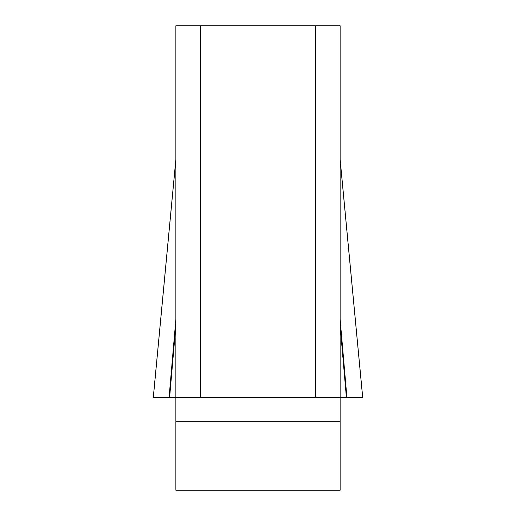 <?xml version="1.0" encoding="UTF-8"?>
<svg xmlns="http://www.w3.org/2000/svg" width="516" height="516" viewBox="0 0 516 516"><rect width="100%" height="100%" fill="white"/><g stroke="black" fill="none" stroke-linecap="round" stroke-linejoin="round"><path stroke-width="0.77" d="M340.134 159.728L362.69 397.63L153.316 397.63L362.69 397.63L169.067 397.63L175.866 397.63L175.866 25.8L200.505 25.8L200.505 397.63L175.866 397.63L175.866 490.2L340.134 490.2L340.134 397.63L315.495 397.63L315.495 25.8L340.134 25.8L340.134 397.63L346.404 397.63L340.134 325.48M200.505 25.8L315.495 25.8M200.505 397.63L315.495 397.63M175.866 319.352L169.067 397.63L153.31 397.63L175.866 159.728M340.134 319.352L346.933 397.63L346.404 397.63M340.134 421.688L175.866 421.688M169.596 397.63L175.866 325.48M153.284 397.488L175.653 161.502M362.716 397.488L340.347 161.502"/></g></svg>
